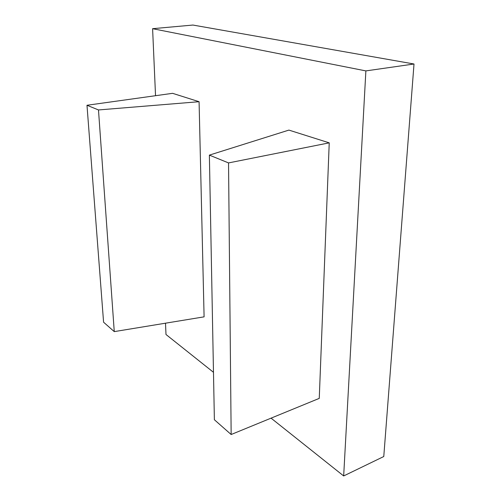 <?xml version="1.0" encoding="UTF-8"?>
<svg xmlns="http://www.w3.org/2000/svg" width="501" height="501" viewBox="0 0 501 501"><rect width="100%" height="100%" fill="white"/><g stroke="black" fill="none" stroke-linecap="round" stroke-linejoin="round"><path stroke-width="0.75" d="M86.986 105.266L103.582 322.212L114.266 331.618L98.484 109.951L199.079 101.703L172.582 93.324L86.986 105.266L98.484 109.951M114.266 331.618L204.095 316.845L199.079 101.703M209.374 155.116L288.902 130.097L329.232 142.848L228.537 162.919L209.374 155.116L214.378 419.744L231.155 434.517L228.537 162.919M329.232 142.848L319.256 398.383L231.155 434.517M165.499 323.189L165.994 334.499L213.482 372.306M271.06 418.147L343.667 475.95L383.772 456.524L414.014 64.003L192.916 25.05L152.598 28.689L365.874 70.904L343.667 475.95M155.535 95.704L152.598 28.689M365.874 70.904L414.014 64.003"/></g></svg>
